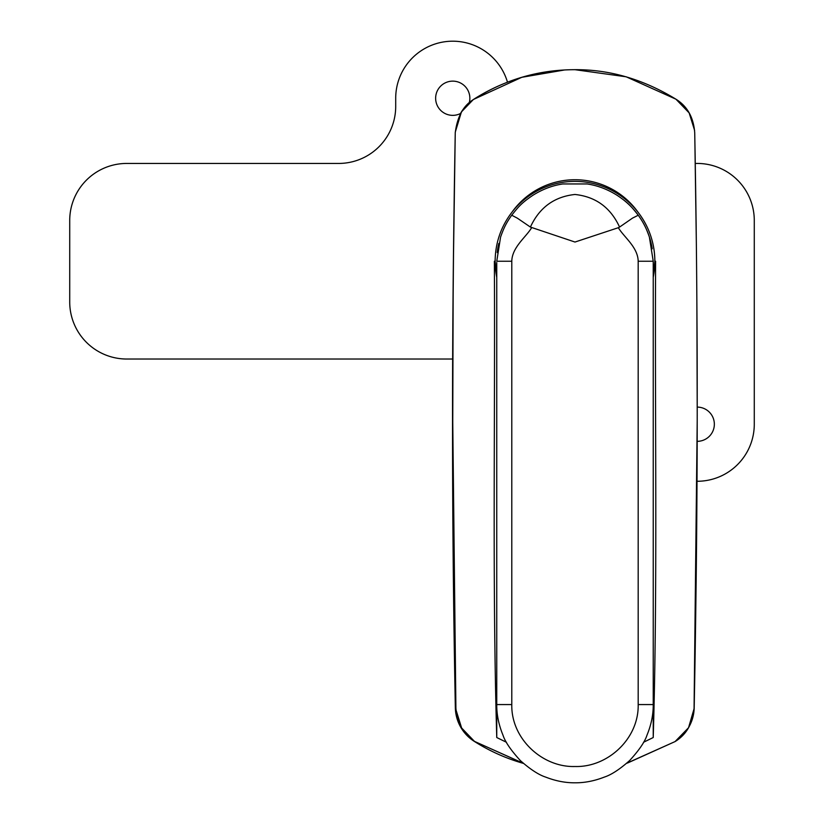 <?xml version="1.0" encoding="UTF-8"?>
<svg xmlns="http://www.w3.org/2000/svg" width="824" height="824" viewBox="0 0 824 824"><rect width="100%" height="100%" fill="white"/><g stroke="black" fill="none" stroke-linecap="round" stroke-linejoin="round"><path stroke-width="1.24" d="M654.853 261.239L653.226 277.286A79.866 79.866 0 0 0 654.853 261.239C654.678 242.905 649.024 226.497 637.889 212.015A79.866 79.866 0 0 0 512.106 212.005A77.415 77.415 0 0 1 637.889 212.015L637.879 212.015A79.866 79.866 0 0 1 654.853 261.239L655.461 261.239M496.759 277.286L495.121 261.239A79.866 79.866 0 0 0 496.759 277.286M643.544 742.259L653.226 737.531C657.748 584.494 654.74 419.54 655.605 261.239M626.714 763.261L675.083 741.569C686.577 734.524 692.902 723.338 694.076 708.001C698.041 516.421 698.258 324.697 694.725 132.808C693.602 117.482 687.34 106.275 675.948 99.199C643.266 79.269 609.616 69.432 574.987 69.69L626.065 76.776M653.226 737.531L653.226 704.561C653.319 714.583 651.248 724.77 647.005 735.132C644.852 741.806 639.064 750.273 629.639 760.552C619.741 769.328 611.305 774.838 604.322 777.094C594.423 780.967 584.659 782.872 575.039 782.8C565.419 782.882 555.654 780.998 545.745 777.125C538.741 774.869 530.296 769.359 520.377 760.593C510.932 750.304 505.133 741.816 502.98 735.152C498.736 724.78 496.656 714.593 496.759 704.561L496.759 262.568M494.369 261.239L495.121 261.239L494.369 261.239C495.245 419.55 492.227 584.504 496.759 737.531L496.759 704.561L511.786 704.561C511.055 738.798 542.419 767.546 575.028 766.505C607.628 767.494 638.919 738.768 638.188 704.561L638.188 261.239C637.858 247.035 623.943 237.188 618.34 227.702L619.576 227.074C610.584 207.555 595.711 196.689 574.977 194.474C554.243 196.689 539.39 207.555 530.399 227.074L574.987 242.04L618.34 227.702M496.759 737.531L506.43 742.259M474.243 741.157L461.656 728.014M461.615 727.952L455.981 709.855M453.499 255.574L455.25 132.808C451.717 326.294 451.933 518.018 455.899 708.001L452.757 422.115M452.757 421.373L453.159 293.756M455.27 132.159L461.409 111.971M461.481 111.858L472.997 99.879M574.987 69.69C538.669 69.721 505.019 79.557 474.027 99.199L521.231 77.559M522.529 77.178L564.605 69.968M626.219 76.817L675.948 99.199L689.121 112.878M689.152 112.94L694.622 130.45M694.828 138.236L696.362 244.584M696.857 299.534L697.228 415.832M697.217 420.106L694.076 708.001M694.055 708.784L688.596 727.551M688.411 727.86L675.083 741.569L627.528 763.024M522.869 763.148L474.892 741.569L523.271 763.261M512.106 212.005C500.982 226.415 495.327 242.823 495.121 261.239M474.027 99.199C463.582 105.163 457.32 116.369 455.25 132.808M455.899 708.001C457.135 723.462 463.469 734.658 474.892 741.569M531.635 227.702C526.083 237.106 512.085 247.148 511.786 261.239L496.759 261.239L500.58 237.065C503.979 227.486 506.255 223.016 511.714 215.219C518.265 207.112 520.809 203.518 532.592 195.484C542.223 189.365 552.317 185.513 562.864 183.948L587.11 183.948C597.709 185.534 607.803 189.386 617.392 195.484C628.887 203.26 632.018 207.411 638.26 215.219C643.884 223.386 645.759 226.95 649.374 237.003L653.226 261.239L653.226 704.561L638.188 704.561M619.576 227.074L632.492 218.123L638.26 215.219M530.399 227.074L517.359 218.175L511.714 215.219M460.503 113.506A17.119 17.119 0 0 1 435.639 98.241A17.119 17.119 0 0 1 452.747 81.133A17.119 17.119 0 0 1 469.278 102.67M697.228 407.108A17.119 17.119 0 0 1 714.346 424.226A17.119 17.119 0 0 1 697.186 441.334M695.26 163.44L697.228 163.44A57.041 57.041 0 0 1 754.279 220.492L754.279 424.226A57.041 57.041 0 0 1 697.022 481.267M452.654 359.027L126.772 359.027A57.041 57.041 0 0 1 69.721 301.986L69.721 220.492A57.041 57.041 0 0 1 126.772 163.44L338.654 163.44A57.041 57.041 0 0 0 395.705 106.399L395.705 98.241A57.041 57.041 0 0 1 507.491 82.215M454.014 211.449A14669.013 14669.013 0 0 0 452.52 420.147A14669.013 14669.013 0 0 0 455.342 707.744A40.747 40.747 0 0 0 474.222 741.332A187.439 187.439 0 0 0 523.436 763.405M688.03 728.498A40.747 40.747 0 0 0 694.189 707.744A14669.013 14669.013 0 0 0 695.744 612.438M547.218 71.76A187.439 187.439 0 0 0 474.222 98.973A40.747 40.747 0 0 0 460.369 113.733M511.786 261.239L511.786 704.561M638.188 261.239L653.226 261.239M497.665 249.322A78.239 78.239 0 0 0 497.233 252.566M652.227 248.807A78.239 78.239 0 0 0 623.984 200.242M498.808 243.451A78.239 78.239 0 0 0 497.748 248.807"/></g></svg>
